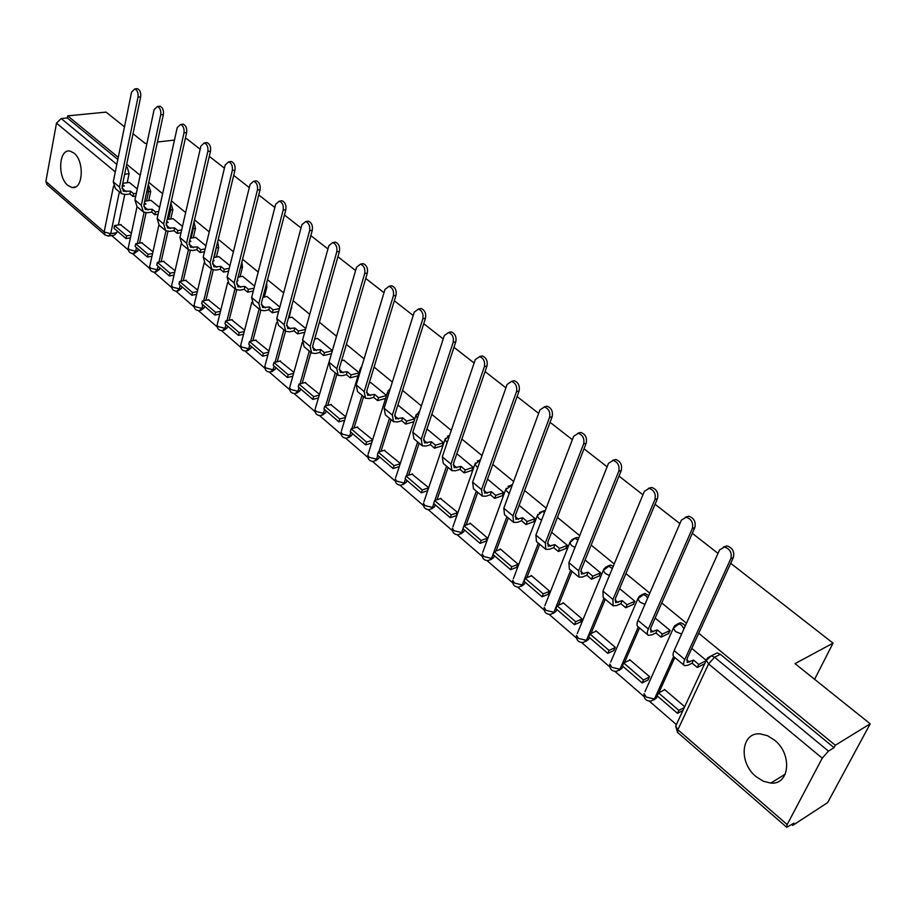 <?xml version="1.0" encoding="UTF-8"?>
<svg xmlns="http://www.w3.org/2000/svg" width="916" height="916" viewBox="0 0 916 916"><rect width="100%" height="100%" fill="white"/><g stroke="black" fill="none" stroke-linecap="round" stroke-linejoin="round"><path stroke-width="1.37" d="M148.724 200.638L150.705 191.49L148.3 184.551M170.742 218.993L172.826 209.73L170.88 203.02M193.299 237.794L195.486 228.393L193.997 222.073M216.394 257.041L218.706 247.526L217.665 241.721M240.061 276.781L242.488 267.129L241.881 262.01M264.312 297.013L266.877 287.223L266.659 283.01M289.181 317.772L291.998 304.856M314.68 339.057L317.646 328.455M613.239 566.328L610.491 565.058L607.663 566.088M648.734 595.618L644.99 593.476L642.024 594.598M685.248 626.017L683.542 624.071L680.531 622.743L677.416 623.979M756.021 776.596L763.257 781.222L770.768 783.077C789.718 785.127 792.569 754.12 774.501 740.105L767.505 735.72L760.314 733.911C741.136 731.781 738.239 762.421 756.021 776.596M67.841 185.387L71.849 187.448C82.967 190.494 84.867 161.262 73.967 153.075L70.12 151.129C58.922 148.14 57.09 177.12 67.841 185.387M111.649 235.538L128.263 249.919M132.511 253.606L149.697 268.48M153.991 272.201L171.647 287.487M175.964 291.231L194.112 306.94M198.474 310.719L217.126 326.875M221.523 330.687L240.702 347.29M245.144 351.137L264.861 368.221M269.35 372.102L289.639 389.666M294.162 393.594L315.035 411.662M319.615 415.624L341.084 434.23M345.721 438.237L367.82 457.382M372.514 461.435L395.265 481.14M400.006 485.251L423.444 505.54M428.253 509.697L452.39 530.604M457.256 534.818L482.125 556.367M487.06 560.638L512.697 582.839M517.712 587.167L544.138 610.056M549.222 614.464L576.473 638.063M581.637 642.54L609.758 666.882M615.014 671.439L644.017 696.561M649.375 701.198L676.191 724.419M791.802 824.537L792.775 825.385L793.977 823.118L786.73 827.297L787.165 824.572L822.247 758.185L708.583 663.917L677.874 729.743L787.165 824.572M730.716 563.294L833.045 643.147L795.031 663.631L870.2 723.812L827.652 802.599L792.775 825.385M126.282 166.391L127.232 167.17L129.087 173.685L127.209 182.719M124.725 194.593L118.393 224.97M117.145 230.969L116.779 232.733L110.733 233.683L108.363 236.053L105.122 235.069L104.149 231.977L113.515 186.154M124.473 126.866L106.061 112.118L67.704 115.863L118.267 157.323M870.2 723.812L835.312 745.258L698.713 633.254M686.496 623.235L661.753 602.946M649.799 593.144L625.914 573.565M614.212 563.97L591.152 545.054M579.691 535.654L557.409 517.391M546.176 508.174L524.639 490.518M513.624 481.495L492.808 464.423M482.011 455.573L461.87 439.062M451.279 430.371L431.791 414.398M421.406 405.88L402.548 390.411M392.346 382.052L374.083 367.076M364.064 358.866L346.374 344.359M336.538 336.298L319.398 322.237M309.745 314.325L293.131 300.7M283.639 292.914L267.529 279.712M258.197 272.063L242.58 259.251M233.397 251.728L218.248 239.305M209.226 231.908L194.513 219.84M185.65 212.569L171.372 200.867M162.636 193.711L148.781 182.341M140.182 175.299L126.717 164.262M185.261 138.831L186.635 138.671L200.169 149.239M209.295 156.361L224.42 168.166M233.706 175.414L249.301 187.585M258.747 194.959L274.834 207.508M284.452 215.008L301.043 227.97M310.822 235.607L327.951 248.969M337.912 256.743L355.591 270.541M365.747 278.464L383.999 292.708M394.338 300.78L413.196 315.493M423.742 323.714L443.23 338.931M453.97 347.313L474.122 363.034M485.068 371.587L505.907 387.846M517.082 396.571L538.642 413.391M550.047 422.299L572.363 439.714M584.007 448.794L607.113 466.828M618.998 476.102L642.929 494.789M655.077 504.269L679.89 523.62M692.301 533.318L718.018 553.39M133.049 133.725L145.175 143.434L146.984 143.228M157.46 142.026L174.475 140.068M104.745 234.736L46.911 184.494L45.869 181.414L56.494 123.145L61.212 118.553L116.824 164.411M67.704 115.863L67.315 117.958L61.212 118.553M707.644 657.883L711.366 655.833L714.572 657.241L828.442 751.12L834.041 747.662L835.312 745.258M828.442 751.12L822.247 758.185M684.687 706.728L664.432 689.404L664.134 690.057M647.967 680.004L649.593 676.706L629.658 659.646L629.384 660.287M668.245 633.723L670.214 630.529L655.135 618.037M613.697 650.623L615.254 647.326L595.892 630.758L595.629 631.387M633.059 604.491L634.96 601.331L619.594 588.587M580.4 622.067L581.9 618.792L563.088 602.694L562.836 603.3M598.904 576.118L600.747 572.981L585.106 560.019M548.054 594.335L549.486 591.06L531.2 575.42L530.971 576.015M565.722 548.57L567.519 545.444L551.627 532.276M516.613 567.37L517.987 564.107L500.205 548.902L499.987 549.486M533.49 521.799L535.242 518.696L519.12 505.334M486.03 541.15L487.346 537.898L470.057 523.105L469.851 523.677M502.163 495.774L503.857 492.694L487.53 479.16M456.283 515.639L457.542 512.399L440.516 498.579M471.706 470.469L473.354 467.412L456.832 453.718M427.337 490.816L428.539 487.587L411.971 474.133M442.073 445.852L443.676 442.817L426.97 428.986M414.788 418.887L398.449 405.479M400.303 463.439L384.182 450.34M386.518 395.46L370.762 382.533M372.652 439.783L357.103 427.165M358.98 372.64L343.798 360.183M345.71 416.734L330.722 404.574M332.165 350.416L317.52 338.405M319.466 394.269L305.005 382.556M305.772 328.558L291.918 317.176M293.876 372.388L279.93 361.099M279.838 307.066L266.945 296.486M268.926 351.034L255.472 340.157M254.568 286.124L242.603 276.3M244.583 330.218L231.611 319.741M229.939 265.709L218.844 256.617M220.848 309.906L208.321 299.807M205.917 245.797L195.658 237.404M197.673 290.074L185.593 280.342M182.479 226.389L173.032 218.638M175.048 270.724L163.391 261.346M159.613 207.44L150.934 200.329M152.949 251.82L141.705 242.786M146.079 212.821L139.518 243.141M138.224 249.106L137.835 250.892L135.694 251.247L133.267 253.606C129.832 253.377 128.148 251.568 128.206 248.19L129.053 249.541L135.694 251.247L136.473 247.606M167.937 231.45L161.124 261.736M159.785 267.667L159.384 269.464L157.243 269.842L154.758 272.201C151.277 271.983 149.571 270.151 149.651 266.716L150.533 268.125L157.243 269.842L158.056 266.178M190.322 250.526L183.246 280.777M181.86 286.674L181.448 288.483L179.296 288.884L176.765 291.231C173.227 291.025 171.51 289.17 171.601 285.678L172.517 287.155L179.296 288.884L180.154 285.208M213.245 270.025L205.894 300.288M204.474 306.139L204.028 307.948L201.886 308.383L199.31 310.719C195.715 310.524 193.963 308.646 194.078 305.097L195.039 306.642L201.886 308.383L202.779 304.685M236.729 289.971L229.092 320.268M227.626 326.073L227.168 327.894L225.015 328.352L222.393 330.676C218.729 330.493 216.966 328.592 217.092 324.974L218.1 326.6L225.015 328.352L225.954 324.63M260.82 310.364L252.862 340.741M251.35 346.5L250.869 348.332L248.717 348.813L246.038 351.126C242.328 350.965 240.53 349.03 240.679 345.355L241.732 347.038L248.717 348.813L249.702 345.069M285.529 331.191L277.216 361.74M275.67 367.43L275.166 369.274L273.014 369.789L270.277 372.091C266.499 371.93 264.69 369.984 264.85 366.228L265.949 368.003L273.014 369.789L274.033 366.022M333.401 242.465L335.382 242.11C338.748 243.564 340.111 246.644 339.447 251.339L336.779 251.831C337.443 247.137 336.08 244.045 332.714 242.58L328.867 245.683L302.566 340.065L304.101 346.74L310.868 352.408L302.177 383.266M300.597 388.888L300.07 390.731L297.918 391.281L295.135 393.571C291.277 393.433 289.445 391.453 289.628 387.628L290.773 389.483L297.918 391.281L298.982 387.502M336.916 374.243L327.779 405.353M326.153 410.883L325.604 412.75L320.623 415.612C316.696 415.475 314.829 413.471 315.035 409.567L316.238 411.524L323.462 413.334L324.573 409.532M363.606 396.628L354.034 428.024M352.374 433.463L351.801 435.329L346.775 438.214C342.767 438.1 340.878 436.05 341.095 432.077L342.355 434.127L349.66 435.947L350.828 432.123M391.017 419.608L380.976 451.302M379.281 456.626L378.686 458.504L373.602 461.401C369.514 461.309 367.591 459.225 367.843 455.172L369.148 457.313L376.545 459.156L377.758 455.321M419.162 443.195L408.616 475.198M406.899 480.408L406.28 482.297L401.151 485.205C396.983 485.137 395.025 483.018 395.288 478.862L396.662 481.129L404.151 482.984L405.41 479.125M448.073 467.435L437.001 499.758M435.272 504.819L434.619 506.72L429.444 509.662C425.173 509.594 423.181 507.441 423.478 503.205L424.921 505.586L432.489 507.441L433.806 503.571M477.774 492.339L466.152 524.994M464.401 529.906L463.725 531.807L458.504 534.772C454.141 534.726 452.115 532.54 452.424 528.188L453.947 530.696L461.595 532.574L462.981 528.681M508.311 517.941L496.094 550.963M494.342 555.68L493.632 557.592L488.377 560.581C483.9 560.558 481.839 558.325 482.171 553.871L483.774 556.516L491.514 558.405L506.903 516.761M539.719 544.276L526.86 577.664M525.12 582.175L524.387 584.099L519.086 587.099C514.506 587.11 512.388 584.832 512.754 580.263L514.437 583.045L522.269 584.946L538.356 543.131M572.031 571.366L558.485 605.155M556.779 609.426L556.001 611.35L550.676 614.384C545.97 614.407 543.818 612.083 544.207 607.4L545.97 610.342L553.905 612.254L570.714 570.256M605.281 599.236L591.003 633.471M589.343 637.456L588.53 639.391L583.171 642.448C578.34 642.505 576.13 640.124 576.553 635.315L578.42 638.418L586.446 640.341L604.01 598.171M639.528 627.941L624.437 662.657M622.857 666.31L622.01 668.256L616.628 671.336C611.659 671.417 609.392 668.978 609.838 664.043L611.808 667.317L619.937 669.253L638.303 626.922M674.794 657.516L658.844 692.759M657.367 696.023L656.486 697.969L651.07 701.083C645.963 701.187 643.639 698.69 644.12 693.607L646.192 697.065L654.425 699.023L673.615 656.577M814.61 679.306L833.045 643.147M137.297 188.936L129.351 182.433M706.236 660.39L691.775 648.402M131.366 233.362L120.523 224.649M134.343 253.423L137.835 250.892M155.903 271.995L159.384 269.464M177.967 291.002L181.448 288.483M200.581 310.467L204.028 307.948M223.733 330.39L227.168 327.894M247.469 350.805L250.869 348.332M271.789 371.724L275.166 369.274M296.738 393.17L300.07 390.731M322.317 415.143L325.604 412.75M348.572 437.699L351.801 435.329M375.514 460.828L378.686 458.504M403.166 484.564L406.28 482.297M431.573 508.93L434.619 506.72M460.714 534.017L463.725 531.807M480.637 459.454L479.686 460.027M490.655 559.779L493.632 557.592M512.479 484.61L510.338 485.411M521.444 586.263L524.387 584.099M545.157 510.842L541.86 511.529M553.115 613.502L556.001 611.35M578.729 538.07L576.977 537.474L574.286 538.402M585.702 641.509L588.53 639.391M619.239 670.34L622.01 668.256M653.784 700.007L656.486 697.969M67.315 117.958L117.832 159.453M109.382 235.893L114.397 235.103L116.779 232.733M834.041 747.662L720.365 654.31L717.159 652.913L713.598 654.7M331.191 353.748L323.6 355.557L319.89 352.465L320.726 349.569L313.764 350.29L312.745 345.79L339.447 251.339M723.422 546.989L727.086 545.913C732.548 547.837 734.643 551.707 733.361 557.5L730.865 558.611C732.136 552.806 730.041 548.936 724.567 547.001L719.61 549.852L674.153 650.6C672.71 653.944 672.665 656.028 674.016 656.864L684.057 665.279M730.865 558.611L684.79 659.486C683.325 662.829 683.256 664.913 684.596 665.726L688.053 665.188L692.118 663.15L693.527 660.081L687.137 662.474L687.275 658.249L733.361 557.5M693.527 660.081L698.736 664.409L697.305 667.489L704.667 663.757M706.099 660.699L698.736 664.409M664.81 689.714L658.535 692.92L657.196 695.874L677.497 713.346L682.958 710.45M658.535 692.92L678.87 710.381L677.497 713.346M684.332 707.495L678.87 710.381M692.118 663.15L697.305 667.489M685.317 517.197L688.809 516.2C694.042 518.09 696.045 521.868 694.832 527.559L692.301 528.601C693.515 522.91 691.5 519.12 686.279 517.231L681.401 520.116L638.005 620.395C636.643 623.727 636.654 625.834 638.063 626.727L647.761 634.845M692.301 528.601L648.322 629.017C646.925 632.349 646.925 634.456 648.322 635.326L651.848 634.891L655.948 632.967L657.299 629.899L650.829 632.109L650.829 627.849L694.832 527.559M657.299 629.899L662.348 634.101L660.986 637.17L668.932 633.391M670.1 630.437L662.348 634.101M630.036 659.978L623.716 663.001L622.445 665.955L642.139 682.912L648.173 679.912M623.716 663.001L643.456 679.958L642.139 682.912M649.478 676.97L643.456 679.958M655.948 632.967L660.986 637.17M648.379 488.343L651.723 487.426C656.715 489.259 658.65 492.968 657.493 498.533L654.94 499.518C656.096 493.942 654.161 490.22 649.169 488.377L644.383 491.297L602.946 591.095L603.186 597.484L612.552 605.327M654.94 499.518L612.953 599.465L613.136 605.82L616.731 605.499L620.853 603.678L622.147 600.621L615.609 602.659L615.483 598.354L657.493 498.533M622.147 600.621L627.048 604.697L625.743 607.755L633.735 604.194M634.857 601.24L627.048 604.697M596.282 631.09L589.915 633.964L588.69 636.895L607.823 653.371L613.88 650.532M589.915 633.964L609.083 650.429L607.823 653.371M615.14 647.601L609.083 650.429M620.853 603.678L625.743 607.755M612.564 460.37L615.758 459.523C620.544 461.309 622.388 464.939 621.3 470.412L618.735 471.328C619.823 465.855 617.968 462.214 613.182 460.416L608.487 463.359L568.928 562.664L569.328 569.088L578.374 576.679M618.735 471.328L578.637 570.783L578.992 577.195L582.633 576.966L586.79 575.237L588.026 572.202L581.42 574.08L581.179 569.741L621.3 470.412M588.026 572.202L592.778 576.164L591.541 579.198L599.568 575.843M600.644 572.889L592.778 576.164M563.477 603.037L557.077 605.751L555.909 608.682L574.492 624.678L580.572 621.998M557.077 605.751L575.695 621.746L574.492 624.678M581.786 619.067L575.695 621.746M586.79 575.237L591.541 579.198M577.813 433.257L580.87 432.455C585.461 434.207 587.236 437.768 586.206 443.126L583.618 443.985C584.648 438.615 582.862 435.054 578.271 433.291L573.679 436.256L535.894 535.058L536.444 541.528L545.192 548.867M583.618 443.985L545.318 542.936L545.833 549.394L549.531 549.256L553.711 547.631L554.89 544.608L548.226 546.325L547.883 541.951L586.206 443.126M554.89 544.608L559.504 548.455L558.313 551.478L566.397 548.306M567.416 545.364L559.504 548.455M531.601 575.763L525.177 578.34L524.055 581.259L542.112 596.808L548.215 594.266M525.177 578.34L543.268 593.889L542.112 596.808M549.371 591.358L543.268 593.889M553.711 547.631L558.313 551.478M544.081 406.944L547.012 406.189C551.409 407.906 553.127 411.399 552.153 416.666L549.543 417.467C550.516 412.189 548.81 408.696 544.402 406.979L539.902 409.956L503.8 508.243L504.51 514.746L512.971 521.845M549.543 417.467L512.96 515.891L513.624 522.395L517.368 522.338L521.57 520.803L522.704 517.792L515.983 519.361L515.536 514.964L552.153 416.666M522.704 517.792L527.181 521.536L526.047 524.536L534.154 521.548M535.139 518.605L527.181 521.536M500.617 549.245L494.148 551.695L493.083 554.592L510.647 569.706L516.761 567.313M494.148 551.695L511.746 566.798L510.647 569.706M517.872 564.405L511.746 566.798M521.57 520.803L526.047 524.536M511.323 381.411L514.139 380.69C518.364 382.373 520.013 385.796 519.086 390.972L516.475 391.716C517.403 386.541 515.742 383.106 511.517 381.434L507.109 384.434L472.61 482.182L473.457 488.72L481.656 495.59M516.475 391.716L481.518 489.625L482.331 496.151L486.11 496.186L490.335 494.732L491.411 491.743L484.644 493.163L484.106 488.743L519.086 390.972M491.411 491.743L495.774 495.373L494.686 498.361L502.827 495.545M503.766 492.613L495.774 495.373M470.469 523.46L463.988 525.773L462.958 528.658L480.041 543.36L486.178 541.093M476.331 491.125L464.023 525.761L481.095 540.474L480.041 543.36M487.232 538.207L481.095 540.474M490.335 494.732L494.686 498.361M479.492 356.61L482.205 355.935C486.27 357.572 487.862 360.927 486.991 366.022L484.358 366.721C485.228 361.625 483.637 358.259 479.572 356.622L475.267 359.645L442.302 456.844L443.275 463.416L451.21 470.068M484.358 366.721L450.958 464.08L451.897 470.652L455.721 470.755L459.958 469.381L461 466.404L454.187 467.698L453.546 463.256L486.991 366.022M461 466.404L465.236 469.931L464.194 472.908L472.358 470.252M473.251 467.332L465.236 469.931M441.134 498.361L434.631 500.548L433.646 503.422L450.271 517.735L456.42 515.594M434.631 500.548L451.279 514.861L450.271 517.735M457.439 512.72L451.279 514.861M459.958 469.381L464.194 472.908M451.176 331.878L448.542 332.519L451.176 331.878C455.092 333.481 456.626 336.779 455.802 341.771L453.157 342.435C453.993 337.431 452.447 334.122 448.542 332.519L444.329 335.554L412.818 432.203L413.918 438.81L421.6 445.245M453.157 342.435L421.234 439.245L422.31 445.84L426.169 446.012L430.417 444.718L431.413 441.764L424.555 442.92L423.833 438.466L455.802 341.771M431.413 441.764L435.535 445.199L434.539 448.164L442.714 445.657M443.573 442.737L435.535 445.199M412.589 473.938L406.063 476.011L405.124 478.873L421.303 492.797L427.463 490.77M406.063 476.011L422.265 489.934L421.303 492.797M428.436 487.907L422.265 489.934M430.417 444.718L434.539 448.164M418.498 309.116L421.017 308.486C424.784 310.055 426.272 313.295 425.482 318.218L422.837 318.825C423.616 313.902 422.127 310.661 418.372 309.093L414.25 312.138L384.136 408.238L385.361 414.856L392.792 421.085M398.575 405.445L397.693 405.685M422.837 318.825L392.334 415.085L393.514 421.704L397.407 421.944L401.677 420.73L402.616 417.776L395.735 418.83L394.933 414.353L425.482 318.218M402.616 417.776L406.635 421.12L405.685 424.074L413.872 421.715M414.696 418.807L406.635 421.12M384.789 450.157L378.251 452.115L377.346 454.954L393.101 468.523L399.273 466.61M378.251 452.115L394.029 465.671L393.101 468.523M400.2 463.759L394.029 465.671M401.677 420.73L405.685 424.074M389.243 286.353L391.682 285.758C395.311 287.281 396.754 290.464 396.01 295.307L393.353 295.879C394.098 291.036 392.655 287.842 389.025 286.307L385.006 289.376L356.221 384.903L357.549 391.544L364.751 397.59M370.877 382.499L369.24 382.934M393.353 295.879L364.19 391.579L365.495 398.208L369.423 398.517L373.694 397.372L374.598 394.441L367.682 395.369L366.801 390.88L396.01 295.307M374.598 394.441L378.503 397.693L377.587 400.624L385.579 398.46M386.495 395.54L378.503 397.693M357.709 426.993L351.16 428.837L350.29 431.665L365.644 444.878L371.598 443.138M351.16 428.837L366.526 442.039L365.644 444.878M372.491 440.298L366.526 442.039M373.694 397.372L377.587 400.624M361.041 264.037L363.148 263.636C366.64 265.125 368.037 268.262 367.339 273.025L364.683 273.552C365.381 268.777 363.984 265.651 360.492 264.151L356.553 267.232L329.039 362.198L330.481 368.85L337.454 374.701M343.912 360.148L341.565 360.721M364.683 273.552L336.802 368.679L338.21 375.331L342.16 375.709L346.443 374.621L347.301 371.713L340.374 372.537L339.424 368.037L367.339 273.025M347.301 371.713L351.114 374.884L350.244 377.793L358.03 375.812M358.9 372.904L351.114 374.884M331.317 404.414L324.756 406.166L323.932 408.983L338.886 421.852L344.656 420.261M324.756 406.166L339.733 419.024L338.886 421.852M345.504 417.444L339.733 419.024M346.443 374.621L350.244 377.793M317.634 338.382L314.646 339.057M320.726 349.569L324.424 352.66L323.6 355.557M332.039 350.851L324.424 352.66M305.6 382.407L299.028 384.056L298.238 386.861L312.825 399.41L318.402 397.956M299.028 384.056L313.627 396.594L312.825 399.41M319.203 395.151L313.627 396.594M336.779 251.831L310.135 346.397L311.635 353.061L315.619 353.484L319.89 352.465M306.494 221.454L308.337 221.157C311.6 222.588 312.917 225.611 312.287 230.237L309.619 230.695C310.249 226.057 308.932 223.023 305.669 221.592L301.914 224.695L276.769 318.516L278.407 325.191L284.968 330.699M292.021 317.154L288.448 317.921M309.619 230.695L284.143 324.676L285.746 331.352L289.742 331.832L294.025 330.882L294.826 327.997L287.853 328.615L286.765 324.104L312.287 230.237M294.826 327.997L298.433 331.008L297.631 333.893L304.73 332.302M305.532 329.428L298.433 331.008M280.514 360.961L273.953 362.507L273.197 365.301L287.406 377.529L292.811 376.201M273.953 362.507L288.185 374.736L287.406 377.529M293.589 373.419L288.185 374.736M294.025 330.882L297.631 333.893M280.285 201.005L282.014 200.741C285.151 202.15 286.433 205.127 285.838 209.684L283.17 210.108C283.765 205.539 282.483 202.562 279.346 201.154L275.67 204.268L251.637 297.505L253.354 304.192L259.72 309.528M267.048 296.463L262.926 297.299M283.17 210.108L258.827 303.517L260.51 310.192L264.529 310.73L268.812 309.837L269.579 306.975L262.583 307.501L261.438 302.978L285.838 209.684M269.579 306.975L273.094 309.906L272.338 312.768L278.67 311.44M279.437 308.577L273.094 309.906M256.056 340.031L249.484 341.496L248.763 344.267L262.629 356.198L267.861 354.984M249.484 341.496L263.373 353.416L262.629 356.198M268.606 352.213L263.373 353.416M268.812 309.837L272.338 312.768M254.74 181.093L256.354 180.864C259.4 182.238 260.636 185.169 260.087 189.669L257.407 190.047C257.969 185.547 256.732 182.616 253.686 181.242L250.102 184.368L227.134 277.033L228.931 283.72L235.114 288.895M237.324 280.113L237.965 280.651L237.152 280.8M242.694 276.288L238.068 277.159M257.407 190.047L234.13 282.884L235.916 289.571L239.946 290.154L244.229 289.319L244.961 286.468L237.954 286.903L236.752 282.38L260.087 189.669M244.961 286.468L248.396 289.33L247.664 292.181L253.297 291.07M254.03 288.219L248.396 289.33M232.195 319.615L225.622 320.989L224.935 323.749L238.458 335.393L243.541 334.283M225.622 320.989L239.168 332.623L238.458 335.393M244.251 331.523L239.168 332.623M244.229 289.319L247.664 292.181M229.836 161.685L231.359 161.491C234.301 162.842 235.504 165.727 234.977 170.158L232.309 170.513C232.836 166.071 231.622 163.185 228.691 161.834L225.187 164.972L203.226 257.053L205.104 263.739L211.115 268.777M213.222 260.041L214.126 260.785L212.993 260.991M218.935 256.594L213.84 257.499M232.309 170.513L210.062 262.766L211.917 269.453L215.97 270.083L220.252 269.304L220.951 266.464L213.932 266.819L212.684 262.297L234.977 170.158M220.951 266.464L224.294 269.258L223.596 272.098L228.576 271.17M229.286 268.342L224.294 269.258M208.905 299.692L202.333 300.986L201.669 303.723L214.871 315.093L219.806 314.074M202.333 300.986L215.558 312.333L214.871 315.093M220.493 311.325L215.558 312.333M220.252 269.304L223.596 272.098M205.562 142.781L206.982 142.61C209.833 143.927 211.012 146.766 210.508 151.14L207.84 151.461C208.333 147.087 207.165 144.236 204.314 142.919L200.902 146.056L179.914 237.565L181.872 244.251L187.7 249.141M189.715 240.461L190.871 241.412L189.44 241.652M195.749 237.381L190.219 238.297M207.84 151.461L186.578 243.141L188.513 249.828L192.566 250.503L196.86 249.77L197.524 246.954L190.505 247.228L189.2 242.706L210.508 151.14M197.524 246.954L200.787 249.679L200.123 252.495L204.497 251.74M205.161 248.934L200.787 249.679M186.166 280.239L179.605 281.452L178.964 284.178L191.856 295.273L196.642 294.345M179.605 281.452L192.509 292.536L191.856 295.273M197.306 291.62L192.509 292.536M196.86 249.77L200.123 252.495M181.883 124.336L183.223 124.198C185.971 125.481 187.116 128.286 186.658 132.591L183.99 132.889C184.448 128.572 183.303 125.767 180.555 124.484L177.212 127.622L157.163 218.558L159.178 225.244L164.846 229.985M166.781 221.351L168.166 222.508L166.46 222.771M173.113 218.626L167.181 219.542M183.99 132.889L163.666 223.996L165.67 230.683L169.735 231.393L174.017 230.718L174.658 227.912L167.639 228.107L166.277 223.584L186.658 132.591M174.658 227.912L177.841 230.569L177.212 233.374L181.013 232.756M181.654 229.962L177.841 230.569M163.964 261.243L157.403 262.377L156.796 265.102L169.38 275.934L174.04 275.086M157.403 262.377L170.01 273.208L169.38 275.934M174.67 272.361L170.01 273.208M174.017 230.718L177.212 233.374M158.777 106.348L160.037 106.233C162.704 107.493 163.827 110.252 163.38 114.511L160.724 114.786C161.159 110.515 160.037 107.756 157.369 106.485L154.117 109.634L134.95 199.997L137.034 206.673L128.343 247.549M144.396 202.699L145.999 204.039L144.041 204.325M151.014 200.318L144.717 201.211M160.724 114.786L141.304 205.299L143.377 211.985L147.453 212.741L151.724 212.111L152.331 209.317L145.312 209.443L143.915 204.921L163.38 114.511M152.331 209.317L155.445 211.917L154.838 214.699L158.113 214.207M158.731 211.424L155.445 211.917M142.278 242.694L135.728 243.759L135.144 246.45L147.43 257.041L151.964 256.262M135.728 243.759L148.037 254.327L147.43 257.041M152.571 253.56L148.037 254.327M151.724 212.111L154.838 214.699M136.232 88.806L137.411 88.703C139.999 89.94 141.087 92.665 140.675 96.867L138.018 97.107C138.43 92.905 137.343 90.18 134.744 88.932L131.572 92.092L113.263 181.872L115.416 188.547L120.763 193.024M122.526 184.494L124.347 186.005L122.16 186.303M129.431 182.433L122.778 183.315M138.018 97.107L119.469 187.059L121.599 193.734L125.687 194.524L129.958 193.94L130.541 191.169L123.523 191.215L122.068 186.704L140.675 96.867M130.541 191.169L133.587 193.7L132.992 196.471L135.774 196.081M136.358 193.322L133.587 193.7M121.084 224.557L114.546 225.554L113.985 228.244L125.996 238.584L130.404 237.874M114.546 225.554L126.568 235.893L125.996 238.584M130.977 235.194L126.568 235.893M129.958 193.94L132.992 196.471M147.831 186.727L148.529 191.787L146.549 200.947M150.705 191.49L146.732 191.822M170.284 205.676L170.651 210.05L168.567 219.325M172.826 209.73L169.3 210.119M193.253 225.29L193.31 228.748L191.123 238.149M195.486 228.393L192.429 228.828M216.691 245.751L214.218 257.43M218.706 247.526L216.153 247.95M242.488 267.129L240.496 267.495M266.877 287.223L265.491 287.498M291.883 307.833L291.151 307.982M571.824 539.639L574.859 538.299L577.962 539.982M605.178 567.428L608.384 565.928L612.335 568.504M639.528 596.064L642.906 594.392L645.734 595.652L647.681 598.056M674.909 625.571L678.458 623.716L681.481 625.044L684.012 628.742M129.087 173.685L124.656 174.258M119.378 191.868L110.733 233.683L104.149 231.977L45.869 181.414M115.29 171.91L56.494 123.145M144.087 212.375L137.366 243.484M165.979 230.866L158.972 262.113M188.41 249.759L181.093 281.178M211.401 269.064L203.741 300.711M234.977 288.78L226.939 320.715M259.114 309.024L250.709 341.221M283.868 329.771L275.063 362.244M309.265 351.057L300.024 383.804M335.302 372.892L325.627 405.925M362.026 395.3L351.881 428.631M389.472 418.303L378.823 451.943M417.639 441.924L406.475 475.873M446.584 466.187L434.871 500.468M645.024 691.603L673.375 628.181L675.561 631.582L681.63 634.021M674.439 626.109L673.375 628.181L680.531 622.743M539.421 512.639L542.295 511.449L544.539 512.433M507.933 486.43L510.647 485.365L512.033 485.824M477.305 460.943L480.408 460.118M447.523 436.165L449.607 435.306M418.532 412.074L419.585 411.433M610.663 662.131L637.822 598.858L639.895 602.075L644.944 604.365M638.784 596.9L637.822 598.858L644.99 593.476M577.298 633.517L603.3 570.393L605.27 573.439L609.426 575.511M604.182 568.538L603.3 570.393L610.491 565.058M544.871 605.705L569.798 542.753L571.653 545.627L574.996 547.436M570.599 540.99L569.798 542.753L574.859 538.299L576.977 537.474M513.372 578.66L537.234 515.903L539.009 518.628L541.596 520.139M537.967 514.231L537.234 515.903L542.295 511.449L544.425 510.681M482.732 552.359L505.598 489.797L509.181 493.587M506.262 488.228L505.598 489.797L512.422 484.759M452.928 526.769L474.843 464.412L477.717 467.733M475.438 462.946L474.843 464.412L480.511 459.798M423.925 501.853L444.924 439.726L447.145 442.565M445.462 438.34L444.924 439.726L449.584 435.386M395.701 477.602L415.818 415.715L417.433 418.051M416.311 414.41L415.818 415.715L419.528 411.616M368.209 453.981L387.491 392.334L388.556 394.143M387.926 391.109L390.273 388.659M341.428 430.955L359.908 369.56L360.469 370.797M360.297 368.415L361.763 366.526M315.333 408.525L333.184 347.897M333.401 346.305L333.893 345.424M289.903 386.644L302.188 342.573M265.102 365.301L276.586 322.478M240.908 344.485L251.786 302.326M217.298 324.161L227.672 282.449M194.261 304.33L204.165 262.915M171.773 284.956L181.254 243.77M149.8 266.041L158.892 225.027M720.365 654.31L714.572 657.241L708.583 663.917L706.27 660.31L707.45 658.123M127.232 167.17L126.087 167.319M786.535 827.125L677.726 732.582L677.874 729.743L675.687 726.079L676.672 723.949M689.462 662.119L686.691 659.795M684.79 659.486L674.153 650.6M653.2 631.822L650.291 629.395M648.322 629.017L638.005 620.395M618.014 602.442L614.968 599.9M612.953 599.465L602.946 591.095M583.87 573.92L580.698 571.275M578.637 570.783L568.928 562.664M550.711 546.234L547.425 543.486M545.318 542.936L535.894 535.058M518.502 519.326L515.113 516.498M512.96 515.891L503.8 508.243M487.197 493.186L483.705 490.278M481.518 489.625L472.61 482.182M456.763 467.767L453.18 464.778M450.958 464.08L442.302 456.844M427.154 443.046L423.49 439.989M421.234 439.245L412.818 432.203M398.357 418.99L394.613 415.864M392.334 415.085L384.136 408.238M370.327 395.575L366.503 392.392M364.19 391.579L356.221 384.903M343.031 372.778L339.138 369.537M336.802 368.679L329.039 362.198M316.444 350.576L312.493 347.279M310.135 346.397L302.566 340.065M290.532 328.947L286.525 325.592M284.143 324.676L276.769 318.516M265.285 307.856L261.22 304.467M258.827 303.517L251.637 297.505M240.668 287.292L236.557 283.857M234.13 282.884L227.134 277.033M216.657 267.243L212.489 263.762M210.062 262.766L203.226 257.053M193.23 247.686L189.028 244.171M186.578 243.141L179.914 237.565M170.376 228.588L166.128 225.038M163.666 223.996L157.163 218.558M148.06 209.947L143.766 206.375M141.304 205.299L134.95 199.997M126.271 191.753L121.942 188.146M119.469 187.059L113.263 181.872M785.252 774.192L770.768 783.077M75.456 186.967L71.849 187.448M717.159 652.913L711.366 655.833L706.27 660.31L675.687 726.079L677.508 732.399M727.086 545.913L724.567 547.001M688.809 516.2L686.279 517.231M651.723 487.426L649.169 488.377M615.758 459.523L613.182 460.416M580.87 432.455L578.271 433.291M547.012 406.189L544.402 406.979M514.139 380.69L511.517 381.434M482.205 355.935L479.572 356.622M421.017 308.486L418.372 309.093M391.682 285.758L389.025 286.307M363.148 263.636L360.492 264.151M335.382 242.11L332.714 242.58M308.337 221.157L305.669 221.592M282.014 200.741L279.346 201.154M256.354 180.864L253.686 181.242M231.359 161.491L228.691 161.834M206.982 142.61L204.314 142.919M183.223 124.198L180.555 124.484M160.037 106.233L157.369 106.485M142.541 211.287L137.034 206.673M137.411 88.703L134.744 88.932M123.523 191.215L122.95 190.746"/></g></svg>
